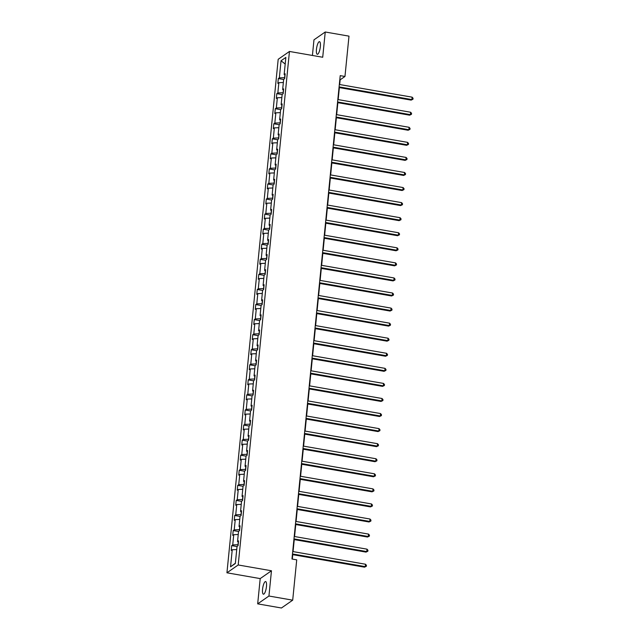<?xml version="1.0" encoding="UTF-8"?>
<svg xmlns="http://www.w3.org/2000/svg" width="640" height="640" viewBox="0 0 640 640"><rect width="100%" height="100%" fill="white"/><g stroke="black" fill="none" stroke-linecap="round" stroke-linejoin="round"><path stroke-width="0.96" d="M266.464 586.512A6.416 1.744 -80.1 0 0 265.616 581.552A6.416 1.744 -80.1 0 0 262.568 589.224A6.416 1.744 -80.1 0 0 263.408 594.192A6.416 1.744 -80.1 0 0 266.464 586.512M320.352 46.632A6.416 1.744 -80.1 0 0 319.504 41.664A6.416 1.744 -80.1 0 0 316.456 49.344A6.416 1.744 -80.1 0 0 317.296 54.304A6.416 1.744 -80.1 0 0 320.352 46.632M257.68 603.856L268.936 596.024L271.464 570.768L260.2 578.6L257.68 603.856L281.44 608L292.696 600.168L296.72 559.848L291.968 559.016L340.216 75.64L344.968 76.464L348.992 36.144L325.24 32L313.976 39.832L312.416 55.456M260.2 578.6L226.936 572.8L278.192 59.288L289.456 51.456L238.2 564.968L226.936 572.8M268.936 596.024L292.696 600.168M236.736 549.584L232.24 549.744L231.224 550.456L231.704 545.624L237.032 546.552M235.376 563.216L230.536 566.84L232.24 549.744M238.264 542L237.992 544.72L232.728 544.912L231.704 545.624M232.728 544.912L233.744 534.68L232.728 535.384L233.208 530.56L238.536 531.488M239.768 526.936L239.496 529.656L234.224 529.848L233.208 530.56M234.224 529.848L235.248 519.608L234.232 520.32L234.712 515.488L240.04 516.424M241.272 511.864L241 514.592L235.728 514.784L234.712 515.488M235.728 514.784L236.752 504.544L235.736 505.256L236.216 500.424L241.544 501.352M242.776 496.8L242.504 499.52L237.232 499.712L236.216 500.424M237.232 499.712L238.256 489.48L237.24 490.184L237.72 485.36L243.048 486.288M244.28 481.736L244.008 484.456L238.736 484.648L237.72 485.36M238.736 484.648L239.76 474.408L238.744 475.12L239.224 470.288L244.552 471.224M245.784 466.664L245.512 469.392L240.24 469.584L239.224 470.288M240.24 469.584L241.264 459.344L240.248 460.056L240.728 455.224L246.056 456.152M247.288 451.6L247.016 454.32L241.744 454.52L240.728 455.224M241.744 454.52L242.768 444.28L241.752 444.984L242.232 440.16L247.56 441.088M248.792 436.536L248.52 439.256L243.248 439.448L242.232 440.16M243.248 439.448L244.272 429.216L243.256 429.92L243.736 425.096L249.064 426.024M250.296 421.472L250.024 424.192L244.752 424.384L243.736 425.096M244.752 424.384L245.776 414.144L244.76 414.856L245.24 410.024L250.568 410.952M251.8 406.4L251.528 409.128L246.256 409.32L245.24 410.024M246.256 409.32L247.28 399.08L246.264 399.792L246.744 394.96L252.072 395.888M253.304 391.336L253.032 394.056L247.76 394.248L246.744 394.96M247.76 394.248L248.784 384.016L247.768 384.72L248.248 379.896L253.576 380.824M254.808 376.272L254.536 378.992L249.264 379.184L248.248 379.896M249.264 379.184L250.288 368.944L249.272 369.656L249.752 364.824L255.08 365.752M256.312 361.2L256.04 363.928L250.768 364.12L249.752 364.824M250.768 364.12L251.792 353.88L250.776 354.592L251.256 349.76L256.584 350.688M257.816 346.136L257.544 348.856L252.272 349.048L251.256 349.76M252.272 349.048L253.296 338.816L252.28 339.52L252.76 334.696L258.088 335.624M259.32 331.072L259.048 333.792L253.776 333.984L252.76 334.696M253.776 333.984L254.8 323.744L253.776 324.456L254.264 319.624L259.592 320.56M260.824 316L260.552 318.728L255.28 318.92L254.264 319.624M255.28 318.92L256.304 308.68L255.28 309.392L255.768 304.56L261.096 305.488M262.328 300.936L262.056 303.656L256.784 303.848L255.768 304.56M256.784 303.848L257.808 293.616L256.784 294.32L257.272 289.496L262.6 290.424M263.832 285.872L263.56 288.592L258.288 288.784L257.272 289.496M258.288 288.784L259.312 278.544L258.288 279.256L258.776 274.424L264.104 275.36M265.336 270.8L265.064 273.528L259.792 273.72L258.776 274.424M259.792 273.72L260.816 263.48L259.792 264.192L260.28 259.36L265.608 260.288M266.84 255.736L266.568 258.456L261.296 258.648L260.28 259.36M261.296 258.648L262.32 248.416L261.296 249.12L261.784 244.296L267.112 245.224M268.344 240.672L268.072 243.392L262.8 243.584L261.784 244.296M262.8 243.584L263.824 233.352L262.8 234.056L263.288 229.224L268.616 230.16M269.848 225.6L269.576 228.328L264.304 228.52L263.288 229.224M264.304 228.52L265.328 218.28L264.304 218.992L264.792 214.16L270.12 215.088M271.352 210.536L271.08 213.256L265.808 213.456L264.792 214.16M265.808 213.456L266.832 203.216L265.808 203.92L266.296 199.096L271.624 200.024M272.856 195.472L272.584 198.192L267.312 198.384L266.296 199.096M267.312 198.384L268.336 188.152L267.312 188.856L267.8 184.032L273.128 184.96M274.36 180.408L274.088 183.128L268.816 183.32L267.8 184.032M268.816 183.32L269.84 173.08L268.816 173.792L269.304 168.96L274.632 169.888M275.864 165.336L275.592 168.064L270.32 168.256L269.304 168.96M270.32 168.256L271.344 158.016L270.32 158.728L270.808 153.896L276.136 154.824M277.368 150.272L277.096 152.992L271.824 153.184L270.808 153.896M271.824 153.184L272.848 142.952L271.824 143.656L272.312 138.832L277.64 139.76M278.872 135.208L278.6 137.928L273.328 138.12L272.312 138.832M273.328 138.12L274.352 127.88L273.328 128.592L273.808 123.76L279.144 124.696M280.376 120.136L280.104 122.864L274.832 123.056L273.808 123.76M274.832 123.056L275.856 112.816L274.832 113.528L275.312 108.696L280.648 109.624M281.88 105.072L281.608 107.792L276.336 107.984L275.312 108.696M276.336 107.984L277.36 97.752L276.336 98.456L276.816 93.632L282.152 94.56M283.384 90.008L283.112 92.728L277.84 92.92L276.816 93.632M277.84 92.92L278.864 82.68L277.84 83.392L278.32 78.56L283.656 79.496M284.888 74.936L284.616 77.664L279.344 77.856L278.32 78.56M279.344 77.856L281.048 60.76L285.856 57.416L284.152 74.512L285.168 73.8L284.688 78.632L283.672 79.336L282.648 89.576L283.664 88.872L283.184 93.696L282.168 94.408L281.144 104.64L282.16 103.936L281.68 108.76L280.664 109.472L279.64 119.712L280.656 119L280.176 123.832L279.16 124.536L278.136 134.776L279.152 134.064L278.672 138.896L277.656 139.608L276.632 149.84L277.648 149.136L277.168 153.96L276.152 154.672L275.128 164.912L276.152 164.2L275.664 169.032L274.648 169.736L273.624 179.976L274.648 179.264L274.16 184.096L273.144 184.808L272.12 195.04L273.144 194.336L272.656 199.16L271.64 199.872L270.616 210.112L271.64 209.4L271.152 214.232L270.136 214.936L269.112 225.176L270.136 224.464L269.648 229.296L268.632 230.008L267.608 240.24L268.632 239.536L268.144 244.36L267.128 245.072L266.104 255.312L267.128 254.6L266.64 259.432L265.624 260.136L264.6 270.376L265.624 269.664L265.136 274.496L264.12 275.208L263.096 285.44L264.12 284.736L263.632 289.56L262.616 290.272L261.592 300.512L262.616 299.8L262.128 304.632L261.112 305.336L260.088 315.576L261.112 314.864L260.624 319.696L259.608 320.4L258.584 330.64L259.608 329.936L259.12 334.76L258.104 335.472L257.08 345.704L258.104 345L257.616 349.824L256.6 350.536L255.576 360.776L256.6 360.064L256.12 364.896L255.096 365.6L254.072 375.84L255.096 375.128L254.616 379.96L253.592 380.672L252.568 390.904L253.592 390.2L253.112 395.024L252.088 395.736L251.064 405.976L252.088 405.264L251.608 410.096L250.584 410.8L249.56 421.04L250.584 420.328L250.104 425.16L249.08 425.872L248.056 436.104L249.08 435.4L248.6 440.224L247.576 440.936L246.552 451.176L247.576 450.464L247.096 455.296L246.072 456L245.048 466.24L246.072 465.528L245.592 470.36L244.568 471.072L243.544 481.304L244.568 480.6L244.088 485.424L243.064 486.136L242.048 496.376L243.064 495.664L242.584 500.496L241.56 501.2L240.544 511.44L241.56 510.728L241.08 515.56L240.056 516.264L239.04 526.504L240.056 525.8L239.576 530.624L238.552 531.336L237.536 541.568L238.552 540.864L238.072 545.696L237.048 546.4L235.344 563.496L230.536 566.84M238.432 542.096L237.536 541.568M238.24 534.512L233.744 534.68M239.936 527.032L239.04 526.504M239.744 519.448L235.248 519.608M241.44 511.96L240.544 511.44M241.248 504.384L236.752 504.544M242.944 496.896L242.048 496.376M242.752 489.312L238.256 489.48M244.448 481.832L243.544 481.304M244.256 474.248L239.76 474.408M245.952 466.76L245.048 466.24M245.76 459.184L241.264 459.344M247.456 451.696L246.552 451.176M247.264 444.112L242.768 444.28M248.952 436.632L248.056 436.104M248.76 429.048L244.272 429.216M250.456 421.56L249.56 421.04M250.264 413.984L245.776 414.144M251.96 406.496L251.064 405.976M251.768 398.912L247.28 399.08M253.464 391.432L252.568 390.904M253.272 383.848L248.784 384.016M254.968 376.368L254.072 375.84M254.776 368.784L250.288 368.944M256.472 361.296L255.576 360.776M256.28 353.712L251.792 353.88M257.976 346.232L257.08 345.704M257.784 338.648L253.296 338.816M259.48 331.168L258.584 330.64M259.288 323.584L254.8 323.744M260.984 316.096L260.088 315.576M260.792 308.52L256.304 308.68M262.488 301.032L261.592 300.512M262.296 293.448L257.808 293.616M263.992 285.968L263.096 285.44M263.8 278.384L259.312 278.544M265.496 270.896L264.6 270.376M265.304 263.32L260.816 263.48M267 255.832L266.104 255.312M266.808 248.248L262.32 248.416M268.504 240.768L267.608 240.24M268.312 233.184L263.824 233.352M270.008 225.696L269.112 225.176M269.816 218.12L265.328 218.28M271.512 210.632L270.616 210.112M271.32 203.048L266.832 203.216M273.016 195.568L272.12 195.04M272.824 187.984L268.336 188.152M274.52 180.496L273.624 179.976M274.328 172.92L269.84 173.08M276.024 165.432L275.128 164.912M275.832 157.848L271.344 158.016M277.528 150.368L276.632 149.84M277.336 142.784L272.848 142.952M279.032 135.304L278.136 134.776M278.84 127.72L274.352 127.88M280.536 120.232L279.64 119.712M280.344 112.648L275.856 112.816M282.04 105.168L281.144 104.64M281.848 97.584L277.36 97.752M283.544 90.104L282.648 89.576M283.352 82.52L278.864 82.68M285.048 75.032L284.152 74.512M271.464 570.768L238.2 564.968M289.456 51.456L322.712 57.256L325.24 32M339.672 84.536L340.144 79.816L344.968 76.464M292.312 559.08L292.752 554.664M293.056 551.6L294.256 539.592M294.56 536.528L295.76 524.528M296.064 521.464L297.264 509.464M297.568 506.4L298.768 494.392M299.072 491.328L300.272 479.328M300.576 476.264L301.776 464.264M302.08 461.2L303.28 449.2M303.584 446.128L304.784 434.128M305.088 431.064L306.288 419.064M306.592 416L307.792 404M308.096 400.936L309.296 388.928M309.6 385.864L310.8 373.864M311.104 370.8L312.304 358.8M312.608 355.736L313.808 343.728M314.112 340.664L315.312 328.664M315.616 325.6L316.808 313.6M317.12 310.536L318.312 298.528M318.624 295.464L319.816 283.464M320.128 280.4L321.32 268.4M321.632 265.336L322.824 253.336M323.136 250.264L324.328 238.264M324.64 235.2L325.832 223.2M326.144 220.136L327.336 208.136M327.648 205.064L328.84 193.064M329.152 190L330.344 178M330.656 174.936L331.848 162.936M332.16 159.872L333.352 147.864M333.664 144.8L334.856 132.8M335.16 129.736L336.36 117.736M336.664 114.672L337.864 102.664M338.168 99.6L339.368 87.6M285.192 64.056L281.048 60.76M339.032 87.544L411.128 100.112L411.888 99.584L339.096 86.888M412.128 97.168L413.064 98.272L412.968 99.232L411.888 99.584L412.128 97.168L339.336 84.48M412.968 99.232L411.128 100.112M337.528 102.608L409.624 115.184L410.384 114.656L337.592 101.96M410.624 112.24L411.56 113.336L411.464 114.304L410.384 114.656L410.624 112.24L337.832 99.544M411.464 114.304L409.624 115.184M336.024 117.672L408.12 130.248L408.88 129.72L336.088 117.024M409.12 127.304L410.056 128.4L409.96 129.368L408.88 129.72L409.12 127.304L336.328 114.608M409.96 129.368L408.12 130.248M334.52 132.744L406.616 145.312L407.376 144.784L334.584 132.088M407.616 142.368L408.552 143.472L408.456 144.432L407.376 144.784L407.616 142.368L334.824 129.68M408.456 144.432L406.616 145.312M333.016 147.808L405.112 160.384L405.872 159.848L333.08 147.16M406.112 157.44L407.048 158.536L406.952 159.504L405.872 159.848L406.112 157.44L333.32 144.744M406.952 159.504L405.112 160.384M331.512 162.872L403.608 175.448L404.368 174.92L331.576 162.224M404.608 172.504L405.544 173.6L405.448 174.568L404.368 174.92L404.608 172.504L331.816 159.808M405.448 174.568L403.608 175.448M330.008 177.944L402.104 190.512L402.864 189.984L330.072 177.288M403.104 187.568L404.04 188.672L403.944 189.632L402.864 189.984L403.104 187.568L330.312 174.872M403.944 189.632L402.104 190.512M328.504 193.008L400.6 205.584L401.36 205.048L328.568 192.36M401.6 202.64L402.536 203.736L402.44 204.704L401.36 205.048L401.6 202.64L328.808 189.944M402.44 204.704L400.6 205.584M327 208.072L399.096 220.648L399.856 220.12L327.064 207.424M400.096 217.704L401.032 218.8L400.936 219.768L399.856 220.12L400.096 217.704L327.304 205.008M400.936 219.768L399.096 220.648M325.496 223.136L397.592 235.712L398.352 235.184L325.56 222.488M398.592 232.768L399.528 233.872L399.432 234.832L398.352 235.184L398.592 232.768L325.8 220.072M399.432 234.832L397.592 235.712M323.992 238.208L396.088 250.776L396.848 250.248L324.056 237.56M397.088 247.84L398.024 248.936L397.928 249.904L396.848 250.248L397.088 247.84L324.296 235.144M397.928 249.904L396.088 250.776M322.488 253.272L394.584 265.848L395.344 265.32L322.552 252.624M395.584 262.904L396.52 264L396.424 264.968L395.344 265.32L395.584 262.904L322.792 250.208M396.424 264.968L394.584 265.848M320.984 268.336L393.08 280.912L393.84 280.384L321.048 267.688M394.08 277.968L395.016 279.064L394.92 280.032L393.84 280.384L394.08 277.968L321.288 265.272M394.92 280.032L393.08 280.912M319.48 283.408L391.576 295.976L392.336 295.448L319.544 282.752M392.576 293.032L393.512 294.136L393.416 295.104L392.336 295.448L392.576 293.032L319.784 280.344M393.416 295.104L391.576 295.976M317.976 298.472L390.072 311.048L390.832 310.52L318.04 297.824M391.072 308.104L392.008 309.2L391.912 310.168L390.832 310.52L391.072 308.104L318.28 295.408M391.912 310.168L390.072 311.048M316.472 313.536L388.568 326.112L389.328 325.584L316.536 312.888M389.568 323.168L390.504 324.264L390.408 325.232L389.328 325.584L389.568 323.168L316.776 310.472M390.408 325.232L388.568 326.112M314.968 328.608L387.064 341.176L387.824 340.648L315.032 327.952M388.064 338.232L389 339.336L388.904 340.296L387.824 340.648L388.064 338.232L315.272 325.544M388.904 340.296L387.064 341.176M313.464 343.672L385.56 356.248L386.32 355.72L313.528 343.024M386.56 353.304L387.496 354.4L387.4 355.368L386.32 355.72L386.56 353.304L313.768 340.608M387.4 355.368L385.56 356.248M311.96 358.736L384.056 371.312L384.816 370.784L312.024 358.088M385.056 368.368L385.992 369.464L385.896 370.432L384.816 370.784L385.056 368.368L312.264 355.672M385.896 370.432L384.056 371.312M310.456 373.808L382.552 386.376L383.312 385.848L310.52 373.152M383.552 383.432L384.488 384.536L384.392 385.496L383.312 385.848L383.552 383.432L310.76 370.736M384.392 385.496L382.552 386.376M308.952 388.872L381.048 401.448L381.808 400.912L309.016 388.224M382.048 398.504L382.984 399.6L382.888 400.568L381.808 400.912L382.048 398.504L309.256 385.808M382.888 400.568L381.048 401.448M307.448 403.936L379.544 416.512L380.304 415.984L307.512 403.288M380.544 413.568L381.48 414.664L381.384 415.632L380.304 415.984L380.544 413.568L307.752 400.872M381.384 415.632L379.544 416.512M305.944 419.008L378.04 431.576L378.8 431.048L306.008 418.352M379.04 428.632L379.976 429.736L379.88 430.696L378.8 431.048L379.04 428.632L306.248 415.936M379.88 430.696L378.04 431.576M304.44 434.072L376.536 446.648L377.296 446.112L304.504 433.424M377.536 443.704L378.472 444.8L378.376 445.768L377.296 446.112L377.536 443.704L304.744 431.008M378.376 445.768L376.536 446.648M302.936 449.136L375.032 461.712L375.792 461.184L303 448.488M376.032 458.768L376.968 459.864L376.872 460.832L375.792 461.184L376.032 458.768L303.24 446.072M376.872 460.832L375.032 461.712M301.432 464.2L373.528 476.776L374.288 476.248L301.496 463.552M374.528 473.832L375.464 474.936L375.368 475.896L374.288 476.248L374.528 473.832L301.744 461.136M375.368 475.896L373.528 476.776M299.928 479.272L372.024 491.84L372.784 491.312L299.992 478.616M373.024 488.904L373.96 490L373.864 490.968L372.784 491.312L373.024 488.904L300.24 476.208M373.864 490.968L372.024 491.84M298.424 494.336L370.52 506.912L371.28 506.384L298.488 493.688M371.52 503.968L372.456 505.064L372.36 506.032L371.28 506.384L371.52 503.968L298.736 491.272M372.36 506.032L370.52 506.912M296.92 509.4L369.016 521.976L369.776 521.448L296.984 508.752M370.016 519.032L370.952 520.128L370.856 521.096L369.776 521.448L370.016 519.032L297.232 506.336M370.856 521.096L369.016 521.976M295.416 524.472L367.512 537.04L368.272 536.512L295.48 523.816M368.512 534.096L369.448 535.2L369.352 536.16L368.272 536.512L368.512 534.096L295.728 521.408M369.352 536.16L367.512 537.04M293.912 539.536L366.008 552.112L366.768 551.584L293.976 538.888M367.008 549.168L367.944 550.264L367.848 551.232L366.768 551.584L367.008 549.168L294.224 536.472M367.848 551.232L366.008 552.112M292.408 554.6L364.504 567.176L365.264 566.648L292.48 553.952M365.504 564.232L366.44 565.328L366.344 566.296L365.264 566.648L365.504 564.232L292.72 551.536M366.344 566.296L364.504 567.176"/></g></svg>
